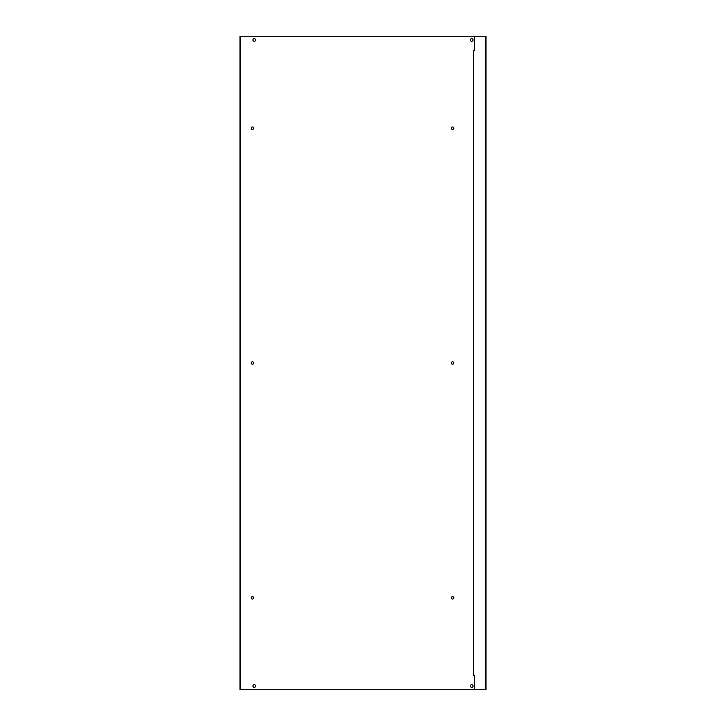 <?xml version="1.0" encoding="UTF-8"?>
<svg xmlns="http://www.w3.org/2000/svg" width="726" height="726" viewBox="0 0 726 726"><rect width="100%" height="100%" fill="white"/><g stroke="black" fill="none" stroke-linecap="round" stroke-linejoin="round"><path stroke-width="0.54" stroke-dasharray="3.63 2.72" d="M451.309 128.184A1.225 1.225 0 0 0 452.534 129.409A1.225 1.225 0 0 0 453.759 128.184A1.225 1.225 0 0 0 452.534 126.959A1.225 1.225 0 0 0 451.309 128.184M251.205 128.184A1.225 1.225 0 0 0 252.43 129.409A1.225 1.225 0 0 0 253.655 128.184A1.225 1.225 0 0 0 252.43 126.959A1.225 1.225 0 0 0 251.205 128.184M451.309 363A1.225 1.225 0 0 0 452.534 364.225A1.225 1.225 0 0 0 453.759 363A1.225 1.225 0 0 0 452.534 361.775A1.225 1.225 0 0 0 451.309 363M251.205 363A1.225 1.225 0 0 0 252.43 364.225A1.225 1.225 0 0 0 253.655 363A1.225 1.225 0 0 0 252.43 361.775A1.225 1.225 0 0 0 251.205 363M451.309 597.816A1.225 1.225 0 0 0 452.534 599.041A1.225 1.225 0 0 0 453.759 597.816A1.225 1.225 0 0 0 452.534 596.59A1.225 1.225 0 0 0 451.309 597.816M251.205 597.816A1.225 1.225 0 0 0 252.43 599.041A1.225 1.225 0 0 0 253.655 597.816A1.225 1.225 0 0 0 252.43 596.59A1.225 1.225 0 0 0 251.205 597.816M473.053 39.975A1.325 1.325 0 0 0 471.728 38.65A1.325 1.325 0 0 0 470.403 39.975A1.325 1.325 0 0 0 471.728 41.3A1.325 1.325 0 0 0 473.053 39.975M255.597 39.975A1.325 1.325 0 0 0 254.272 38.65A1.325 1.325 0 0 0 252.947 39.975A1.325 1.325 0 0 0 254.272 41.3A1.325 1.325 0 0 0 255.597 39.975M473.053 686.025A1.325 1.325 0 0 0 471.728 684.7A1.325 1.325 0 0 0 470.403 686.025A1.325 1.325 0 0 0 471.728 687.35A1.325 1.325 0 0 0 473.053 686.025M255.597 686.025A1.325 1.325 0 0 0 254.272 684.7A1.325 1.325 0 0 0 252.947 686.025A1.325 1.325 0 0 0 254.272 687.35A1.325 1.325 0 0 0 255.597 686.025M474.586 36.3L485.413 36.3L485.413 689.7L485.413 36.3L474.586 36.3L474.586 50.593L473.361 50.593L473.361 675.407L474.586 675.407L474.586 689.7L485.413 689.7L474.586 689.7M240.587 689.7L240.587 36.3M239.979 689.7L239.979 36.3L486.021 36.3L486.021 689.7L239.979 689.7M240.587 675.407L239.979 675.407M240.587 50.593L239.979 50.593"/><path stroke-width="1.09" d="M451.309 128.184A1.225 1.225 0 0 0 452.534 129.409A1.225 1.225 0 0 0 453.759 128.184A1.225 1.225 0 0 0 452.534 126.959A1.225 1.225 0 0 0 451.309 128.184M251.205 128.184A1.225 1.225 0 0 0 252.43 129.409A1.225 1.225 0 0 0 253.655 128.184A1.225 1.225 0 0 0 252.43 126.959A1.225 1.225 0 0 0 251.205 128.184M451.309 363A1.225 1.225 0 0 0 452.534 364.225A1.225 1.225 0 0 0 453.759 363A1.225 1.225 0 0 0 452.534 361.775A1.225 1.225 0 0 0 451.309 363M251.205 363A1.225 1.225 0 0 0 252.43 364.225A1.225 1.225 0 0 0 253.655 363A1.225 1.225 0 0 0 252.43 361.775A1.225 1.225 0 0 0 251.205 363M451.309 597.816A1.225 1.225 0 0 0 452.534 599.041A1.225 1.225 0 0 0 453.759 597.816A1.225 1.225 0 0 0 452.534 596.59A1.225 1.225 0 0 0 451.309 597.816M251.205 597.816A1.225 1.225 0 0 0 252.43 599.041A1.225 1.225 0 0 0 253.655 597.816A1.225 1.225 0 0 0 252.43 596.59A1.225 1.225 0 0 0 251.205 597.816M473.053 39.975A1.325 1.325 0 0 0 471.728 38.65A1.325 1.325 0 0 0 470.403 39.975A1.325 1.325 0 0 0 471.728 41.3A1.325 1.325 0 0 0 473.053 39.975M255.597 39.975A1.325 1.325 0 0 0 254.272 38.65A1.325 1.325 0 0 0 252.947 39.975A1.325 1.325 0 0 0 254.272 41.3A1.325 1.325 0 0 0 255.597 39.975M473.053 686.025A1.325 1.325 0 0 0 471.728 684.7A1.325 1.325 0 0 0 470.403 686.025A1.325 1.325 0 0 0 471.728 687.35A1.325 1.325 0 0 0 473.053 686.025M255.597 686.025A1.325 1.325 0 0 0 254.272 684.7A1.325 1.325 0 0 0 252.947 686.025A1.325 1.325 0 0 0 254.272 687.35A1.325 1.325 0 0 0 255.597 686.025M240.587 50.593L240.587 689.7L474.586 689.7L474.586 675.407L473.361 675.407L473.361 50.593L474.586 50.593L474.586 36.3L239.979 36.3L239.979 50.593L240.587 50.593L240.587 36.3M240.587 675.407L239.979 675.407L239.979 50.593M239.979 675.407L239.979 689.7L240.587 689.7M474.586 689.7L486.021 689.7L486.021 36.3L474.586 36.3"/></g></svg>

